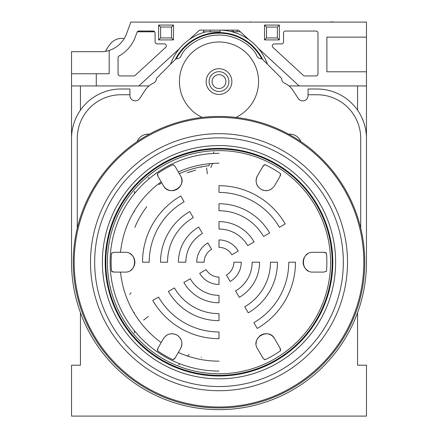 <?xml version="1.0" encoding="UTF-8"?>
<svg xmlns="http://www.w3.org/2000/svg" width="438" height="438" viewBox="0 0 438 438"><rect width="100%" height="100%" fill="white"/><g stroke="black" fill="none" stroke-linecap="round" stroke-linejoin="round"><path stroke-width="0.66" d="M291.878 135.972A145.755 145.755 0 0 1 345.226 335.075A145.755 145.755 0 0 1 146.122 388.429A145.755 145.755 0 0 1 92.774 189.326A145.755 145.755 0 0 1 291.878 135.972M317.561 319.105A113.809 113.809 0 0 1 162.093 360.764A113.809 113.809 0 0 1 120.439 205.296A113.809 113.809 0 0 1 275.907 163.637A113.809 113.809 0 0 1 317.561 319.105M162.421 360.2A113.157 113.157 0 0 1 121.003 205.619A113.157 113.157 0 0 1 275.579 164.201A113.157 113.157 0 0 1 316.997 318.782A113.157 113.157 0 0 1 162.421 360.2M274.79 165.569A111.581 111.581 0 0 1 315.634 317.993A111.581 111.581 0 0 1 163.21 358.837A111.581 111.581 0 0 1 122.366 206.407A111.581 111.581 0 0 1 274.79 165.569M231.855 254.779A14.848 14.848 0 0 0 219 247.355L219 239.931A22.267 22.267 0 0 1 238.283 251.067L231.855 254.779L238.283 251.067M247.711 245.625A33.157 33.157 0 0 0 219 229.047L219 221.623A40.575 40.575 0 0 1 254.144 241.913L247.711 245.625M219 203.736A58.468 58.468 0 0 1 269.633 232.967L263.572 236.471A51.465 51.465 0 0 0 219 210.738L219 203.736L219 210.738M219 185.723A76.475 76.475 0 0 1 285.231 223.96L279.428 227.311A69.773 69.773 0 0 0 219 192.424L219 185.723L219 192.424M264.995 164.644A3.958 3.958 0 0 0 262.882 166.396L257.44 175.824L262.882 166.396L264.995 164.644A107.858 107.858 0 0 1 280.49 173.59L280.024 176.295L274.582 185.723C271.111 190.623 266.605 191.833 261.064 189.347C256.137 185.789 254.932 181.283 257.44 175.824A9.899 9.899 0 0 0 258.316 186.999M173.005 359.757A107.858 107.858 0 0 1 157.51 350.816L157.976 348.106L163.418 338.678C166.889 333.778 171.395 332.568 176.936 335.054C181.863 338.612 183.068 343.118 180.56 348.577L175.118 358.005L173.005 359.757A3.958 3.958 0 0 0 175.118 358.005L180.56 348.577A9.899 9.899 0 0 0 179.684 337.402M219 338.678A76.475 76.475 0 0 1 152.769 300.441L158.572 297.09A69.773 69.773 0 0 0 219 331.977L219 338.678L219 331.977M219 320.671A58.468 58.468 0 0 1 168.367 291.434L174.428 287.936A51.465 51.465 0 0 0 219 313.663L219 320.671L219 313.663M219 302.778A40.575 40.575 0 0 1 183.856 282.488L190.289 278.776A33.157 33.157 0 0 0 219 295.354L219 302.778M219 284.47A22.267 22.267 0 0 1 199.717 273.334A22.267 22.267 0 0 0 219 284.47L219 277.046A14.848 14.848 0 0 1 206.145 269.622L199.717 273.334L206.145 269.622A14.848 14.848 0 0 0 219 277.046M241.267 262.203A22.267 22.267 0 0 1 230.136 281.486L226.424 275.059A14.848 14.848 0 0 0 233.848 262.203L241.267 262.203M259.575 262.203A40.575 40.575 0 0 1 239.29 297.342L235.578 290.914A33.157 33.157 0 0 0 252.157 262.203L259.575 262.203M244.732 306.77A51.465 51.465 0 0 0 270.465 262.203L277.468 262.203A58.468 58.468 0 0 1 248.236 312.836L244.732 306.77L248.236 312.836M253.887 322.625A69.773 69.773 0 0 0 288.773 262.203L295.475 262.203A76.475 76.475 0 0 1 257.237 328.434L253.887 322.625L257.237 328.434M313.022 252.304L323.906 252.304L326.485 253.257A107.858 107.858 0 0 1 326.485 271.144L323.906 272.097L313.022 272.097C300.282 272.792 300.276 251.615 313.022 252.304L323.906 252.304A3.958 3.958 0 0 1 326.485 253.257M280.49 350.816A3.958 3.958 0 0 0 280.024 348.106L274.582 338.678L280.024 348.106L280.49 350.816A107.858 107.858 0 0 1 264.995 359.757L262.882 358.005L257.44 348.577C250.465 337.89 268.806 327.295 274.582 338.678A9.899 9.899 0 0 0 259.52 336.154M219 361.169A98.972 98.972 0 0 1 178.332 352.431M161.189 342.532A98.972 98.972 0 0 1 120.527 272.097M120.527 252.304A98.972 98.972 0 0 1 161.189 181.869M178.332 171.97A98.972 98.972 0 0 1 219 163.232M219 371.068A108.87 108.87 0 0 1 110.13 262.203A108.87 108.87 0 0 1 219 153.333M190.754 171.482L191.253 171.329M190.01 171.926L189.621 172.052M189.539 172.079L189.079 172.233M187.157 172.687L190.793 171.68A94.816 94.816 0 0 1 191.937 171.329L195.107 170.24M195.518 170.136L195.156 170.431M143.62 320.041L148.334 316.428M210.886 167.535L211.926 164.672A1.982 1.982 0 0 1 213.678 163.374M206.599 168L207.371 173.891M146.763 206.769A91.055 91.055 0 0 0 134.877 227.355M129.593 294.347L131.055 292.88M201.184 357.151L201.485 357.211L201.184 357.211M201.485 167.19L201.184 167.19M258.19 337.567A9.899 9.899 0 0 0 256.602 340.55M256.378 341.366A9.899 9.899 0 0 0 256.115 343.879M263.961 359.209A3.958 3.958 0 0 0 264.995 359.757M307.328 254.106A9.899 9.899 0 0 0 305.899 255.332M305.275 256.044A9.899 9.899 0 0 0 308.122 270.799M325.735 271.653A3.958 3.958 0 0 0 326.485 271.144M261.705 189.687A9.899 9.899 0 0 0 262.789 190.13M265.193 190.639A9.899 9.899 0 0 0 268.072 190.453M268.773 190.278A9.899 9.899 0 0 0 271.385 189.085M280.271 175.791A3.958 3.958 0 0 0 280.523 173.787M178.14 335.875A9.899 9.899 0 0 0 175.211 334.271M172.807 333.761A9.899 9.899 0 0 0 169.928 333.948M169.227 334.123A9.899 9.899 0 0 0 166.615 335.316M157.729 348.61A3.958 3.958 0 0 0 157.51 350.816M295.475 262.203L288.773 262.203M279.428 227.311L285.231 223.96M158.572 297.09L152.769 300.441M277.468 262.203L270.465 262.203M263.572 236.471L269.633 232.967M174.428 287.936L168.367 291.434M219 221.623L219 229.047M219 295.354A33.157 33.157 0 0 1 190.289 278.776M226.424 275.059L230.136 281.486M157.51 173.59A3.958 3.958 0 0 0 157.976 176.295L163.418 185.723L157.976 176.295L157.51 173.59A107.858 107.858 0 0 1 173.005 164.644L175.118 166.396L180.56 175.824C187.535 186.511 169.194 197.111 163.418 185.723A9.899 9.899 0 0 0 181.398 183.851M124.978 272.097L114.094 272.097L111.515 271.144A107.858 107.858 0 0 1 111.515 253.257L114.094 252.304L124.978 252.304C137.718 251.609 137.724 272.786 124.978 272.097L114.094 272.097A3.958 3.958 0 0 1 111.515 271.144M184.113 201.776A69.773 69.773 0 0 0 149.227 262.203L142.525 262.203A76.475 76.475 0 0 1 180.763 195.972L184.113 201.776L180.763 195.972M160.532 262.203L167.535 262.203A51.465 51.465 0 0 1 193.267 217.631A51.465 51.465 0 0 0 167.535 262.203L160.532 262.203A58.468 58.468 0 0 1 189.764 211.565L193.267 217.631L189.764 211.565M178.425 262.203A40.575 40.575 0 0 1 198.71 227.059L202.422 233.487A33.157 33.157 0 0 0 185.843 262.203L178.425 262.203L185.843 262.203M196.733 262.203A22.267 22.267 0 0 1 207.864 242.915L211.576 249.342A14.848 14.848 0 0 0 204.152 262.203L196.733 262.203A22.267 22.267 0 0 1 207.864 242.915L211.576 249.342M181.622 183.035A9.899 9.899 0 0 0 180.56 175.824M174.039 165.192A3.958 3.958 0 0 0 173.005 164.644M130.672 270.295A9.899 9.899 0 0 0 132.101 269.069M132.725 268.357A9.899 9.899 0 0 0 129.878 253.602M112.265 252.748A3.958 3.958 0 0 0 111.515 253.257M142.525 262.203L149.227 262.203M202.422 233.487L198.71 227.059M228.899 81.578A9.899 9.899 0 0 1 219 91.476A9.899 9.899 0 0 1 209.101 81.578A9.899 9.899 0 0 1 219 71.684A9.899 9.899 0 0 1 228.899 81.578M231.866 81.578A12.866 12.866 0 0 1 219 94.444A12.866 12.866 0 0 1 206.134 81.578A12.866 12.866 0 0 1 219 68.711A12.866 12.866 0 0 1 231.866 81.578M225.926 81.578A6.926 6.926 0 0 1 219 88.509A6.926 6.926 0 0 1 212.074 81.578A6.926 6.926 0 0 1 219 74.652A6.926 6.926 0 0 1 225.926 81.578M202.186 117.417A39.59 39.59 0 0 1 219 41.993A39.59 39.59 0 0 1 235.814 117.417M175.238 59.557A48.99 48.99 0 0 1 262.762 59.557M176.268 58.807A48.421 48.421 0 0 1 261.732 58.807M170.535 64.26A51.465 51.465 0 0 1 205.948 31.799M216.87 30.14L216.87 30.156A51.465 51.465 0 0 1 231.921 31.76M232.052 31.799A51.465 51.465 0 0 1 267.465 64.26M200.292 22.097L220.09 22.097M210.191 30.14L210.191 31.799L220.09 31.799L220.09 30.123M210.191 31.799L203.511 31.799L203.511 30.14M231.499 31.656L240.331 31.799L248.943 39.721L238.535 30.14L220.681 30.14M250.24 22.097L231.499 22.097M233.153 31.799L233.153 30.14M250.596 22.097L250.24 21.9M251.281 22.097L250.596 21.9M330.706 22.097L320.868 22.097M335.782 22.097L330.706 21.9M137.012 32.33A1.982 1.982 0 0 1 138.873 31.027L153.103 31.032A1.982 1.982 0 0 1 155.085 33.009L155.085 41.917A1.982 1.982 0 0 0 157.067 43.893L164.349 43.888A1.982 1.982 0 0 1 165.69 47.326L135.145 75.407A1.982 1.982 0 0 1 133.804 75.927L120.028 75.938A1.982 1.982 0 0 1 118.052 73.956L118.052 57.706A1.982 1.982 0 0 1 119.059 55.982A36.245 36.245 0 0 0 135.441 36.65L137.012 32.33A1.982 1.982 0 0 1 137.308 31.799L138.112 31.799L138.112 31.18M138.112 31.799L139.552 31.799L139.552 31.027M139.552 31.799L142.377 31.799L142.377 31.027M142.377 31.799L147.962 31.799L147.962 31.027M147.962 31.799L150.803 31.799L150.803 31.032M150.803 31.799L152.243 31.799L152.243 31.032M152.243 31.799L153.629 31.799L153.629 31.098M155.37 22.097L135.364 22.097M153.629 31.799L154.669 31.799A1.982 1.982 0 0 1 155.085 33.009M189.304 39.546L199.531 30.14L217.319 30.14M148.98 85.936L71.536 85.936L71.536 51.689L102.81 51.689A27.676 27.676 0 0 0 126.659 33.556L130.82 22.097L366.464 22.097L366.464 85.936L289.02 85.936M137.121 141.616A11.875 11.875 0 0 1 149.298 134.192M288.702 134.192A11.875 11.875 0 0 1 300.879 141.616M251.894 48.689L252.529 49.324A19.792 19.792 0 0 1 256.827 55.757A4.949 4.949 0 0 0 261.984 58.78L281.623 78.418A4.949 4.949 0 0 0 284.525 83.116A19.792 19.792 0 0 1 292.962 90.37L298.201 98.435A5.371 5.371 0 0 0 308.073 95.506L308.073 89.002L316.981 89.002A49.483 49.483 0 0 1 366.464 138.49L366.464 262.203A147.464 147.464 0 0 1 366.453 264.338A147.464 147.464 0 0 1 214.22 409.59A147.464 147.464 0 0 1 71.547 264.338A147.464 147.464 0 0 1 71.536 262.203L71.536 138.49A49.483 49.483 0 0 1 121.019 89.002L129.927 89.002L129.927 95.506A5.371 5.371 0 0 0 139.799 98.435L145.038 90.37A19.792 19.792 0 0 1 153.475 83.116A4.949 4.949 0 0 0 156.377 78.418L176.016 58.78A4.949 4.949 0 0 0 181.173 55.757A19.792 19.792 0 0 1 185.471 49.324L186.106 48.689M186.106 48.684L186.391 48.41A46.516 46.516 0 0 1 251.609 48.41L251.894 48.684M360.726 228.171L360.726 138.49A43.745 43.745 0 0 0 316.981 94.745L308.073 94.745M129.927 94.745L121.019 94.745A43.745 43.745 0 0 0 77.274 138.49L77.274 228.171M105.394 51.366A62.634 62.634 0 0 1 110.135 44.156A15.073 15.073 0 0 1 123.658 38.418L124.124 38.758M148.126 177.614L149.468 178.43M158.479 183.889L159.388 184.442A97.981 97.981 0 0 1 161.688 182.728M266.507 27.046L266.507 37.931L277.391 37.931L277.391 27.046L266.507 27.046L264.525 25.065L279.373 25.065L279.373 39.913L264.525 39.913L264.525 25.065M264.525 39.913L266.507 37.931M279.373 39.913L277.391 37.931M279.373 25.065L277.391 27.046M160.609 27.046L160.609 37.931L171.493 37.931L171.493 27.046L160.609 27.046L158.627 25.065L173.475 25.065L173.475 39.913L158.627 39.913L158.627 25.065M158.627 39.913L160.609 37.931M173.475 39.913L171.493 37.931M173.475 25.065L171.493 27.046M357.561 357.216L357.561 365.215L366.464 365.215L366.464 416.1L71.536 416.1L71.536 365.215L80.439 365.215L80.439 357.216M357.561 85.936L357.561 110.162M357.561 312.677L357.561 365.215M80.439 85.936L80.439 110.162M80.439 312.677L80.439 365.215M134.433 333.094L134.433 330.761M134.433 313.619L134.433 312.661M134.433 211.74L134.433 210.782M134.433 193.64L134.433 191.307M179.147 173.377L179.421 173.651A96.99 96.99 0 0 1 208.888 165.739L209.643 163.675M213.383 153.481L213.936 151.964M189.085 354.462L187.519 356.028M179.788 363.759L178.638 364.909M138.851 85.936L179.602 48.465M366.464 149.374L366.464 85.936M71.536 149.374L71.536 85.936M71.536 73.759L96.278 73.759L96.278 85.936M258.239 48.279L299.149 85.936M366.464 71.783L326.879 71.783L326.879 37.142L366.464 37.142M109.193 50.425L109.193 73.759L96.278 73.759M317.972 33.036L317.972 73.956A1.982 1.982 0 0 1 315.995 75.933L304.733 75.944A1.982 1.982 0 0 1 303.392 75.418L272.912 47.359A1.982 1.982 0 0 1 274.254 43.92L281.546 43.926A1.982 1.982 0 0 0 283.523 41.944L283.523 33.036A1.982 1.982 0 0 1 285.505 31.054L315.99 31.054A1.982 1.982 0 0 1 317.972 33.036M291.407 136.787A144.814 144.814 0 0 1 344.41 334.61A144.814 144.814 0 0 1 146.593 387.614A144.814 144.814 0 0 1 93.59 189.791A144.814 144.814 0 0 1 291.407 136.787M154.74 373.499A128.52 128.52 0 0 1 107.699 197.943A128.52 128.52 0 0 1 283.26 150.902A128.52 128.52 0 0 1 330.301 326.458A128.52 128.52 0 0 1 154.74 373.499M156.831 369.88A124.337 124.337 0 0 1 111.323 200.035A124.337 124.337 0 0 1 281.169 154.521A124.337 124.337 0 0 1 326.677 324.366A124.337 124.337 0 0 1 156.831 369.88M160.691 363.201A116.623 116.623 0 0 1 118.003 203.889A116.623 116.623 0 0 1 277.309 161.2A116.623 116.623 0 0 1 319.997 320.512A116.623 116.623 0 0 1 160.691 363.201M237.204 31.799L237.204 30.14M231.921 31.799L231.921 30.14"/></g></svg>
